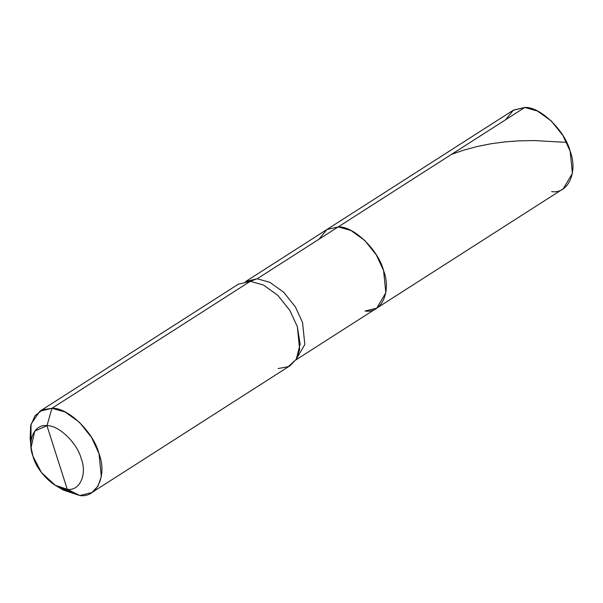 <?xml version="1.0" encoding="UTF-8"?>
<svg xmlns="http://www.w3.org/2000/svg" width="603" height="603" viewBox="0 0 603 603"><rect width="100%" height="100%" fill="white"/><g stroke="black" fill="none" stroke-linecap="round" stroke-linejoin="round"><path stroke-width="0.9" d="M245.496 281.639L513.093 110.334L524.768 107.477L338.2 226.916C353.411 225.854 378.375 249.898 383.591 270.634C391.656 291.513 381.458 313.726 365.041 311.027L376.717 308.171L385.83 292.757L383.591 270.634L376.4 255.039L364.732 240.409L350.908 230.482L338.2 226.916L326.924 229.517L319.047 239.172L326.924 229.517L338.2 226.916L350.908 230.482L364.732 240.409L376.4 255.039L383.591 270.634L385.83 292.757L376.717 308.171L563.285 188.739L572.398 173.325L570.152 151.202L562.968 135.6L551.3 120.977L537.477 111.042L524.768 107.477L513.485 110.085L505.608 119.741M365.041 311.027C381.458 313.726 391.656 291.513 383.591 270.634C378.375 249.898 353.411 225.854 338.2 226.916L257.172 278.782L245.662 281.533L257.172 278.782L524.768 107.477C539.979 106.422 564.943 130.467 570.152 151.202C578.224 172.081 568.026 194.294 551.609 191.596M59.026 487.216L79.777 495.523L67.257 489.282L46.974 425.726C58.468 424.927 77.327 443.092 81.269 458.762C87.367 474.538 79.656 491.324 67.257 489.282L46.974 425.726L51.941 408.291L39.828 411.246L31.047 424.128L30.926 443.333M39.828 411.246L238.162 284.284L250.268 281.33L257.172 278.782L269.88 282.347L283.704 292.282L295.38 306.904L302.563 322.507L304.824 344.501L295.854 359.938L304.824 344.501L302.563 322.507L295.38 306.904L283.704 292.282L269.88 282.347L257.172 278.782L250.268 281.33L246.333 281.443M278.104 368.554L288.287 366.669L296.224 359.358L300.136 344.192L297.339 326.668L289.892 310.492L277.787 295.319L263.451 285.023L250.268 281.33L51.941 408.291L65.116 411.992L79.453 422.288L91.558 437.454L99.005 453.629L101.334 476.574L98.01 486.131L91.882 492.561L290.216 365.599L296.337 359.162L299.661 349.604L297.339 326.668L289.892 310.492L277.787 295.319L263.451 285.023L250.268 281.33L51.941 408.291L42.685 409.761L35.08 415.64L30.678 425.665L30.15 438.2L31.1 447.516L34.695 431.085L46.974 425.726C34.567 423.683 26.864 440.469 32.961 456.245C36.896 471.915 55.755 490.081 67.257 489.282L55.295 485.309L41.464 472.571L32.961 456.245L31.1 447.516M55.295 485.309L63.353 490.073L79.777 495.523L67.257 489.282C79.656 491.324 87.367 474.538 81.269 458.762C77.327 443.092 58.468 424.927 46.974 425.726L51.941 408.291C67.717 407.198 93.601 432.132 99.005 453.629C107.379 475.285 96.797 498.327 79.777 495.523L91.882 492.561M566.654 142.391L534.348 140.567L519.138 140.838L505.028 141.878L490.721 143.8L477.131 146.521L463.617 150.185L451.564 154.345M295.689 360.044L376.717 308.171"/></g></svg>

